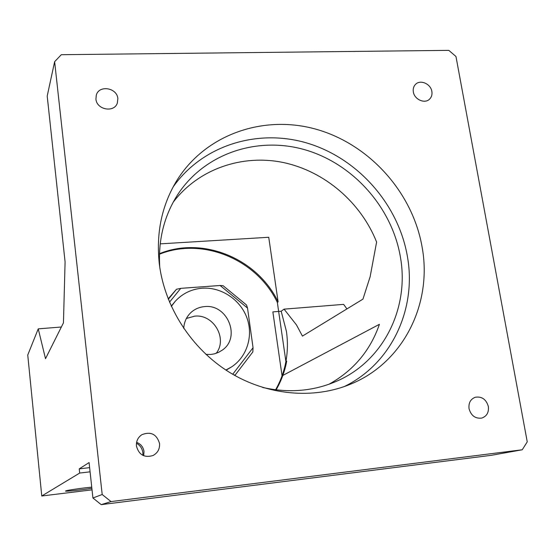 <?xml version="1.0" encoding="UTF-8"?>
<svg xmlns="http://www.w3.org/2000/svg" width="555" height="555" viewBox="0 0 555 555"><rect width="100%" height="100%" fill="white"/><g stroke="black" fill="none" stroke-linecap="round" stroke-linejoin="round"><path stroke-width="0.83" d="M160.201 243.86L268.738 237.276L278.111 301.865C257.575 258.713 203.033 235.861 159.472 253.69M276.106 389.86C281.288 380.91 284.819 371.33 286.706 361.125L285.915 361.569L277.347 302.44L278.111 301.865M277.347 302.44C256.93 259.56 202.852 236.742 159.458 254.211M275.592 389.797C280.622 380.994 284.063 371.579 285.915 361.569M225.85 370.025L231.567 366.917C247.28 356.65 253.614 335.38 246.739 317.356C239.947 299.298 220.946 286.824 202.117 288.225C191.468 289.134 182.526 293.47 175.297 301.226L171.238 306.145M175.297 301.226L171.349 306.395M216.235 353.306C227.89 338.529 213.432 313.818 194.59 316.17L186.39 318.466M205.96 354.388L210.845 354.458L214.348 353.868L218.49 352.39L222.243 350.156C241.265 337.44 227.411 303.703 204.538 306.617C199.051 307.095 194.347 309.232 190.427 313.013C186.286 317.224 184.059 322.372 183.747 328.456M169.74 297.043L176.476 289.266L180.75 288.35L169.497 302.163M220.113 285.492L223.117 285.714L246.503 304.979L247.523 308.074L220.113 285.492L180.75 288.35M234.619 375.367L235.216 375L233.69 374.84M232.712 374.278L253.052 347.714L247.523 308.074M253.052 347.714L252.83 351.932M226.086 370.178L231.567 366.917M469.044 408.674C471.063 415.674 475.295 418.81 481.74 418.082C486.77 416.299 488.976 412.441 488.344 406.51C486.229 399.364 481.893 396.277 475.337 397.234C470.536 399.107 468.441 402.916 469.044 408.674M413.336 91.901C414.356 99.498 424.797 104.132 429.577 99.137C431.582 97.132 432.345 94.579 431.859 91.478C430.805 83.798 420.184 79.212 415.466 84.429C413.586 86.413 412.878 88.904 413.336 91.901M95.932 99.095C96.639 109.8 114.226 113.005 117.334 103.07L117.854 98.596C117.105 87.732 99.081 84.721 96.313 95.065L95.932 99.095M142.878 455.371L142.857 452.658C142.24 448.461 140.11 445.311 136.461 443.223M91.866 488.289C81.488 489.94 64.789 491.688 65.532 491.029L65.629 490.96C66.399 490.349 81.932 488.067 91.742 487.13M136.454 446.088C138.896 454.871 144.411 458.021 152.993 455.537C157.724 452.956 159.902 448.94 159.535 443.487C156.718 434.19 150.856 431.249 141.948 434.655C137.924 437.347 136.093 441.163 136.454 446.088M136.599 442.342C140.804 443.951 143.273 447.011 144.002 451.506L143.683 455.738M159.361 264.298C164.773 307.317 191.551 348.811 229.347 372.252C267.239 395.569 313.624 399.579 350.753 384.088C403.762 362.464 432.546 303.245 422.091 246.968C412.622 192.627 369.859 144.772 316.995 129.488C264.208 114.184 205.53 134.005 176.643 180.819C161.678 205.6 155.92 233.426 159.361 264.298M344.079 386.648C391.733 363.698 416.854 308.684 407.398 256.445C398.559 204.892 358.787 159.306 308.941 143.634C259.164 127.99 203.012 144.522 173.084 187.021M173.167 202.256C198.482 168.88 242.237 153.964 283.397 162.539C324.592 171.259 360.854 202.353 376.609 242.049L370.143 276.695L362.942 299.131L302.433 336.108L296.446 324.89L284.063 309.149L281.191 311.23L286.435 331.432C288.607 346.688 287.15 361.492 282.058 375.846L379.419 324.314C370.31 350.6 353.514 370.573 329.032 384.226M159.771 267.316C158.029 240.53 163.885 216.485 177.336 195.173C204.268 153.319 257.624 135.808 305.486 149.926C353.417 164.037 392.003 207.577 400.384 256.923C409.555 307.65 383.873 360.875 336.677 381.195C313.547 391.213 288.891 393.301 262.688 387.473M54.633 61.688L102.189 494.505L111.021 501.581L101.225 504.641L491.078 455.35L522.241 449.779L527.25 441.849L455.96 56.478L448.801 50.359L61.293 54.709L54.633 61.688L47.203 96.064L65.088 261.918L63.45 322.837L45.517 358.683L38.239 328.858L27.75 355.013L41.764 495.99L92.04 489.843M89.632 467.65L79.24 468.864L79.691 473.054L41.764 495.99M79.24 468.864L89.084 462.572L92.921 497.995L102.189 494.505M284.063 309.149L343.621 304.369L346.924 308.92M111.021 501.581L522.241 449.779M101.225 504.641L92.921 497.995M61.362 327.006L38.239 328.858M79.691 473.054L90.09 471.826M282.058 375.846L272.859 311.903L281.191 311.23M169.747 297.036L168.193 298.944L169.747 297.036M168.325 299.263L176.476 289.266M252.893 351.877L235.23 374.979"/></g></svg>
